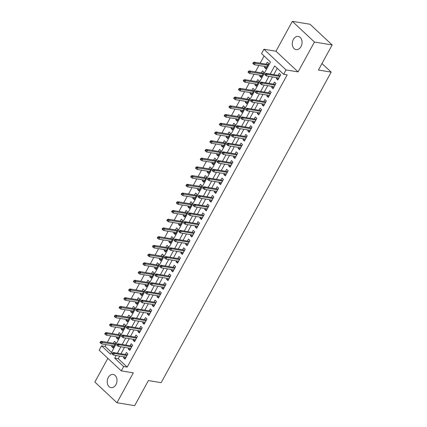 <?xml version="1.0" encoding="UTF-8"?>
<svg xmlns="http://www.w3.org/2000/svg" width="427" height="427" viewBox="0 0 427 427"><rect width="100%" height="100%" fill="white"/><g stroke="black" fill="none" stroke-linecap="round" stroke-linejoin="round"><path stroke-width="0.64" d="M293.349 39.455A6.672 4.836 -80.7 0 0 296.092 49.617A6.672 4.836 -80.7 0 0 300.998 46.612A6.672 4.836 -80.7 0 0 298.259 36.45A6.672 4.836 -80.7 0 0 293.349 39.455M108.287 377.473A6.672 4.836 -80.7 0 0 111.031 387.636A6.672 4.836 -80.7 0 0 115.936 384.631A6.672 4.836 -80.7 0 0 113.198 374.468A6.672 4.836 -80.7 0 0 108.287 377.473M119.677 356.086L118.236 358.712L127.198 367.097L123.659 366.515L121.268 370.876L99.165 350.193L101.551 345.833L110.513 354.218L270.499 61.995L261.537 53.605L263.929 49.244L286.031 69.932L283.645 74.293L274.684 65.907L270.238 74.031M275.97 51.229L298.078 71.912L314.437 42.033L332.147 44.947L310.045 24.264L292.33 21.35L275.97 51.229L263.929 49.244M107.844 358.317L94.853 382.053L116.955 402.736L133.315 372.862L121.268 370.876M106.072 344.632L105.095 346.414L101.551 345.833M264.094 55.996L260.171 63.159M258.895 65.491L255.394 71.88M254.118 74.213L250.622 80.607M249.341 82.934L245.845 89.328M244.57 91.661L241.068 98.05M239.793 100.382L236.291 106.777M235.015 109.104L231.519 115.498M230.238 117.831L226.742 124.22M225.467 126.552L221.965 132.946M220.69 135.274L217.188 141.668M215.913 144L212.411 150.389M211.135 152.722L207.639 159.111M206.364 161.443L202.862 167.838M201.587 170.17L198.085 176.559M196.81 178.892L193.308 185.281M192.033 187.613L188.537 194.007M187.261 196.335L183.759 202.729M182.484 205.061L178.982 211.45M177.707 213.783L174.205 220.177M172.93 222.504L169.434 228.899M168.158 231.231L164.657 237.62M163.381 239.953L159.879 246.347M158.604 248.674L155.102 255.068M153.827 257.401L150.331 263.79M149.055 266.122L145.554 272.517M144.278 274.844L140.777 281.238M139.501 283.571L135.999 289.96M134.724 292.292L131.228 298.681M129.947 301.014L126.451 307.408M125.175 309.735L121.674 316.129M120.398 318.462L116.897 324.851M115.621 327.183L112.125 333.578M110.844 335.905L107.348 342.299M314.437 42.033L292.33 21.35M332.147 44.947L318.419 70.028L331.171 72.126L161.155 382.667L148.399 380.569L134.67 405.65L116.955 402.736M276.856 77.661L276.349 78.584L277.844 79.982L280.71 74.746L279.215 73.348L278.132 75.328M272.079 86.382L271.572 87.305L273.066 88.704L275.933 83.468L274.438 82.075L273.355 84.05M267.302 95.104L266.795 96.027L268.289 97.425L271.156 92.195L269.661 90.796L268.578 92.776M262.525 103.83L262.023 104.754L263.512 106.152L266.379 100.916L264.884 99.518L263.801 101.498M257.748 112.552L257.246 113.475L258.741 114.874L261.602 109.638L260.112 108.239L259.029 110.219M252.976 121.273L252.469 122.197L253.964 123.595L256.83 118.364L255.335 116.966L254.252 118.946M248.199 130L247.692 130.924L249.187 132.317L252.053 127.086L250.558 125.687L249.475 127.668M243.422 138.722L242.92 139.645L244.409 141.043L247.276 135.807L245.781 134.409L244.698 136.389M238.645 147.443L238.143 148.366L239.638 149.765L242.499 144.534L241.009 143.136L239.926 145.116M233.873 156.17L233.366 157.093L234.861 158.486L237.727 153.256L236.232 151.857L235.149 153.837M229.096 164.891L228.589 165.815L230.084 167.213L232.95 161.977L231.455 160.579L230.372 162.559M224.319 173.613L223.817 174.536L225.307 175.935L228.173 170.699L226.678 169.305L225.595 171.286M219.542 182.34L219.04 183.258L220.535 184.656L223.396 179.425L221.907 178.027L220.823 180.007M214.77 191.061L214.263 191.985L215.758 193.383L218.624 188.147L217.129 186.748L216.046 188.729M209.993 199.783L209.486 200.706L210.981 202.104L213.847 196.868L212.352 195.475L211.269 197.45M205.216 208.504L204.709 209.427L206.204 210.826L209.07 205.595L207.575 204.197L206.492 206.177M200.439 217.231L199.937 218.154L201.432 219.553L204.293 214.317L202.804 212.918L201.715 214.898M195.667 225.952L195.16 226.876L196.655 228.274L199.521 223.038L198.027 221.64L196.943 223.62M190.89 234.674L190.383 235.597L191.878 236.996L194.744 231.765L193.25 230.367L192.166 232.347M186.113 243.401L185.606 244.324L187.101 245.717L189.967 240.486L188.472 239.088L187.389 241.068M181.336 252.122L180.834 253.046L182.329 254.444L185.19 249.208L183.701 247.809L182.612 249.79M176.564 260.844L176.057 261.767L177.552 263.165L180.418 257.935L178.924 256.536L177.84 258.516M171.787 269.57L171.28 270.494L172.775 271.887L175.641 266.656L174.147 265.258L173.063 267.238M167.01 278.292L166.503 279.215L167.998 280.614L170.864 275.378L169.37 273.979L168.286 275.959M162.233 287.013L161.732 287.937L163.221 289.335L166.087 284.099L164.598 282.706L163.509 284.686M157.462 295.74L156.955 296.658L158.449 298.057L161.315 292.826L159.821 291.427L158.737 293.408M152.685 304.462L152.177 305.385L153.672 306.783L156.538 301.547L155.044 300.149L153.96 302.129M147.907 313.183L147.4 314.107L148.895 315.505L151.761 310.269L150.267 308.876L149.183 310.851M143.13 321.905L142.629 322.828L144.118 324.226L146.984 318.996L145.49 317.597L144.406 319.577M138.359 330.631L137.852 331.555L139.346 332.953L142.212 327.717L140.718 326.319L139.634 328.299M133.582 339.353L133.075 340.276L134.569 341.675L137.435 336.439L135.941 335.04L134.857 337.02M128.805 348.074L128.297 348.998L129.792 350.396L132.658 345.165L131.164 343.767L130.08 345.747M113.646 346.884L111.575 346.543L112.082 345.619M111.575 346.543L113.07 347.941L115.936 342.705L114.441 341.306L113.358 343.287M118.423 338.157L116.352 337.821L116.854 336.898M116.352 337.821L117.841 339.214L120.708 333.983L119.218 332.585L118.13 334.565M123.2 329.436L121.124 329.094L121.631 328.171M121.124 329.094L122.618 330.493L125.485 325.262L123.99 323.863L122.907 325.844M127.972 320.714L125.901 320.373L126.408 319.449M125.901 320.373L127.395 321.771L130.262 316.535L128.767 315.137L127.684 317.117M132.749 311.988L130.678 311.651L131.185 310.728M130.678 311.651L132.173 313.044L135.039 307.814L133.544 306.415L132.461 308.395M137.526 303.266L135.455 302.924L135.957 302.001M135.455 302.924L136.95 304.323L139.81 299.092L138.321 297.694L137.232 299.674M142.303 294.545L140.227 294.203L140.734 293.28M140.227 294.203L141.721 295.601L144.588 290.365L143.093 288.967L142.01 290.947M147.075 285.823L145.004 285.482L145.511 284.558M145.004 285.482L146.498 286.88L149.365 281.644L147.87 280.245L146.787 282.226M151.852 277.096L149.781 276.755L150.288 275.831M149.781 276.755L151.275 278.153L154.142 272.922L152.647 271.524L151.564 273.504M156.629 268.375L154.558 268.033L155.06 267.11M154.558 268.033L156.052 269.432L158.913 264.196L157.424 262.797L156.335 264.777M161.406 259.653L159.33 259.312L159.837 258.388M159.33 259.312L160.824 260.71L163.69 255.474L162.196 254.076L161.112 256.056M166.178 250.927L164.107 250.585L164.614 249.667M164.107 250.585L165.601 251.983L168.468 246.753L166.973 245.354L165.889 247.334M170.955 242.205L168.884 241.863L169.391 240.94M168.884 241.863L170.378 243.262L173.245 238.026L171.75 236.633L170.667 238.608M175.732 233.484L173.661 233.142L174.163 232.219M173.661 233.142L175.155 234.54L178.016 229.304L176.527 227.906L175.444 229.886M180.509 224.757L178.433 224.421L178.94 223.497M178.433 224.421L179.927 225.814L182.793 220.583L181.299 219.184L180.215 221.165M185.281 216.035L183.21 215.694L183.717 214.77M183.21 215.694L184.704 217.092L187.57 211.856L186.076 210.463L184.992 212.443M190.058 207.314L187.987 206.972L188.494 206.049M187.987 206.972L189.481 208.371L192.347 203.135L190.853 201.736L189.769 203.716M194.835 198.587L192.764 198.251L193.266 197.327M192.764 198.251L194.258 199.644L197.119 194.413L195.63 193.015L194.547 194.995M199.612 189.866L197.541 189.524L198.043 188.601M197.541 189.524L199.03 190.922L201.896 185.692L200.402 184.293L199.318 186.273M204.389 181.144L202.313 180.802L202.82 179.879M202.313 180.802L203.807 182.201L206.673 176.965L205.179 175.566L204.095 177.547M209.161 172.423L207.09 172.081L207.597 171.158M207.09 172.081L208.584 173.479L211.45 168.243L209.956 166.845L208.872 168.825M213.938 163.696L211.867 163.354L212.368 162.431M211.867 163.354L213.361 164.753L216.222 159.522L214.733 158.123L213.649 160.104M218.715 154.974L216.644 154.633L217.146 153.709M216.644 154.633L218.133 156.031L220.999 150.795L219.505 149.397L218.421 151.377M223.492 146.253L221.416 145.911L221.923 144.988M221.416 145.911L222.91 147.31L225.776 142.074L224.282 140.675L223.198 142.655M228.264 137.526L226.193 137.184L226.7 136.266M226.193 137.184L227.687 138.583L230.553 133.352L229.059 131.954L227.975 133.934M233.041 128.805L230.97 128.463L231.477 127.54M230.97 128.463L232.464 129.861L235.33 124.625L233.836 123.232L232.752 125.207M237.818 120.083L235.747 119.741L236.248 118.818M235.747 119.741L237.236 121.14L240.102 115.904L238.608 114.505L237.524 116.486M242.595 111.356L240.518 111.02L241.025 110.097M240.518 111.02L242.013 112.413L244.879 107.182L243.385 105.784L242.301 107.764M247.366 102.635L245.295 102.293L245.803 101.37M245.295 102.293L246.79 103.692L249.656 98.456L248.162 97.062L247.078 99.043M252.143 93.913L250.073 93.572L250.58 92.648M250.073 93.572L251.567 94.97L254.433 89.734L252.939 88.336L251.855 90.316M256.921 85.186L254.85 84.85L255.351 83.927M254.85 84.85L256.339 86.243L259.205 81.013L257.711 79.614L256.627 81.594M261.698 76.465L259.621 76.123L260.128 75.2M259.621 76.123L261.116 77.522L263.982 72.291L262.488 70.893L261.404 72.873M105.095 346.414L111.5 352.408M264.905 66.479L264.398 67.402L265.893 68.8L268.759 63.564L267.265 62.166L266.181 64.146M127.198 367.097L287.19 74.874L283.645 74.293M277.235 68.293L273.776 74.613M272.501 76.945L269.005 83.334M267.724 85.667L264.228 92.061M262.952 94.388L259.451 100.783M258.175 103.115L254.673 109.504M253.398 111.837L249.902 118.231M248.621 120.558L245.125 126.952M243.849 129.285L240.348 135.674M239.072 138.006L235.571 144.395M234.295 146.728L230.799 153.122M229.518 155.449L226.022 161.844M224.746 164.176L221.245 170.565M219.969 172.898L216.468 179.292M215.192 181.619L211.691 188.013M210.415 190.346L206.919 196.735M205.643 199.067L202.142 205.462M200.866 207.789L197.365 214.183M196.089 216.516L192.588 222.905M191.312 225.237L187.816 231.631M186.54 233.959L183.039 240.353M181.763 242.685L178.262 249.074M176.986 251.407L173.485 257.796M172.209 260.128L168.713 266.523M167.437 268.855L163.936 275.244M162.66 277.577L159.159 283.966M157.883 286.298L154.382 292.692M153.106 295.02L149.61 301.414M148.334 303.746L144.833 310.135M143.557 312.468L140.056 318.862M138.78 321.189L135.279 327.584M134.003 329.916L130.507 336.305M129.232 338.638L125.73 345.032M124.454 347.359L120.953 353.753M124.027 356.801L123.526 357.725L125.015 359.123L127.881 353.887L126.387 352.488L125.303 354.469M331.171 72.126L321.979 63.522M298.078 71.912L286.031 69.932M116.133 355.499L114.698 358.13L123.659 366.515M268.962 76.364L265.461 82.753M264.185 85.085L260.683 91.474M259.408 93.807L255.906 100.201M254.631 102.528L251.135 108.922M249.854 111.255L246.358 117.644M245.082 119.976L241.581 126.371M240.305 128.698L236.804 135.092M235.528 137.425L232.032 143.814M230.751 146.146L227.255 152.54M225.979 154.868L222.478 161.262M221.202 163.594L217.701 169.983M216.425 172.316L212.929 178.71M211.648 181.037L208.152 187.432M206.876 189.764L203.375 196.153M202.099 198.486L198.598 204.875M197.322 207.207L193.821 213.601M192.545 215.929L189.049 222.323M187.773 224.655L184.272 231.044M182.996 233.377L179.495 239.771M178.219 242.098L174.718 248.493M173.442 250.825L169.946 257.214M168.67 259.547L165.169 265.941M163.893 268.268L160.392 274.662M159.116 276.995L155.615 283.384M154.339 285.716L150.843 292.111M149.567 294.438L146.066 300.832M144.79 303.165L141.289 309.554M140.013 311.886L136.512 318.275M135.236 320.608L131.74 327.002M130.465 329.329L126.963 335.723M125.687 338.056L122.186 344.445M120.91 346.777L117.409 353.172M118.236 358.712L114.698 358.13M125.597 358.066L123.526 357.725M266.469 67.744L264.398 67.402M130.374 349.339L128.297 348.998M135.145 340.618L133.075 340.276M139.923 331.896L137.852 331.555M144.7 323.17L142.629 322.828M149.477 314.448L147.4 314.107M154.248 305.727L152.177 305.385M159.025 297L156.955 296.658M163.803 288.278L161.732 287.937M168.58 279.557L166.503 279.215M173.351 270.83L171.28 270.494M178.128 262.109L176.057 261.767M182.905 253.387L180.834 253.046M187.683 244.666L185.606 244.324M192.454 235.939L190.383 235.597M197.231 227.217L195.16 226.876M202.008 218.496L199.937 218.154M206.785 209.769L204.709 209.427M211.557 201.048L209.486 200.706M216.334 192.326L214.263 191.985M221.111 183.599L219.04 183.258M225.888 174.878L223.817 174.536M230.66 166.156L228.589 165.815M235.437 157.43L233.366 157.093M240.214 148.708L238.143 148.366M244.991 139.987L242.92 139.645M249.768 131.265L247.692 130.924M254.54 122.538L252.469 122.197M259.317 113.817L257.246 113.475M264.094 105.095L262.023 104.754M268.871 96.369L266.795 96.027M273.643 87.647L271.572 87.305M278.42 78.926L276.349 78.584M127.379 354.81L113.267 352.488L114.34 353.492L126.963 355.568M112.99 353.471L112.392 352.91L111.917 353.78L112.514 354.341L112.99 353.471L114.34 353.492L113.481 355.067L126.104 357.143M113.267 352.488L112.392 352.91M112.514 354.341L113.481 355.067M100.446 341.728L99.966 342.598L100.564 343.159L101.044 342.289L100.446 341.728L101.316 341.306L102.395 342.315L101.535 343.884L114.153 345.961M101.044 342.289L115.012 344.392M101.316 341.306L115.429 343.628M101.535 343.884L100.564 343.159M132.151 346.089L118.044 343.767L119.117 344.77L131.735 346.847M117.767 344.744L117.169 344.189L116.694 345.059L117.292 345.619L117.767 344.744L119.117 344.77L118.258 346.34L130.875 348.416M118.044 343.767L117.169 344.189M117.292 345.619L118.258 346.34M136.928 337.362L122.816 335.04L123.894 336.049L136.512 338.125M122.544 336.022L121.946 335.462L121.465 336.337L122.063 336.892L122.544 336.022L123.894 336.049L123.035 337.618L135.653 339.695M122.816 335.04L121.946 335.462M122.063 336.892L123.035 337.618M141.705 328.641L127.593 326.319L128.671 327.328L141.289 329.398M127.321 327.301L126.723 326.74L126.243 327.61L126.84 328.171L127.321 327.301L128.671 327.328L127.812 328.897L140.43 330.973M127.593 326.319L126.723 326.74M126.84 328.171L127.812 328.897M146.482 319.919L132.37 317.597L133.443 318.601L146.066 320.677M132.092 318.574L131.495 318.019L131.02 318.889L131.617 319.449L132.092 318.574L133.443 318.601L132.583 320.17L145.207 322.246M132.37 317.597L131.495 318.019M131.617 319.449L132.583 320.17M105.218 333.007L104.743 333.877L105.341 334.437L105.816 333.562L105.218 333.007L106.093 332.585L107.166 333.588L106.307 335.163L118.93 337.234M105.816 333.562L119.79 335.665M106.093 332.585L120.206 334.907M106.307 335.163L105.341 334.437M109.995 324.28L109.52 325.155L110.118 325.716L110.593 324.84L109.995 324.28L110.871 323.863L111.943 324.867L111.084 326.436L123.702 328.512M110.593 324.84L124.561 326.943M110.871 323.863L124.978 326.18M111.084 326.436L110.118 325.716M114.772 315.558L114.292 316.434L114.89 316.989L115.37 316.119L114.772 315.558L115.648 315.137L116.72 316.145L115.861 317.715L128.479 319.791M115.37 316.119L129.338 318.222M115.648 315.137L129.755 317.458M115.861 317.715L114.89 316.989M119.549 306.837L119.069 307.707L119.667 308.267L120.147 307.397L119.549 306.837L120.419 306.415L121.498 307.419L120.638 308.993L133.256 311.069M120.147 307.397L134.115 309.495M120.419 306.415L134.532 308.737M120.638 308.993L119.667 308.267M151.254 311.192L137.147 308.87L138.22 309.879L150.838 311.956M136.87 309.853L136.272 309.292L135.797 310.167L136.394 310.723L136.87 309.853L138.22 309.879L137.361 311.448L149.978 313.525M137.147 308.87L136.272 309.292M136.394 310.723L137.361 311.448M124.321 298.11L123.846 298.985L124.444 299.546L124.919 298.67L124.321 298.11L125.196 297.694L126.275 298.697L125.41 300.266L138.033 302.343M124.919 298.67L138.892 300.773M125.196 297.694L139.309 300.016M125.41 300.266L124.444 299.546M156.031 302.471L141.919 300.149L142.997 301.158L155.615 303.234M141.647 301.131L141.049 300.571L140.568 301.441L141.166 302.001L141.647 301.131L142.997 301.158L142.138 302.727L154.755 304.803M141.919 300.149L141.049 300.571M141.166 302.001L142.138 302.727M129.098 289.389L128.623 290.264L129.221 290.819L129.696 289.949L129.098 289.389L129.973 288.967L131.046 289.976L130.187 291.545L142.805 293.621M129.696 289.949L143.664 292.052M129.973 288.967L144.08 291.289M130.187 291.545L129.221 290.819M160.808 293.749L146.696 291.427L147.774 292.431L160.392 294.507M146.424 292.404L145.826 291.849L145.345 292.719L145.943 293.28L146.424 292.404L147.774 292.431L146.915 294L159.533 296.076M146.696 291.427L145.826 291.849M145.943 293.28L146.915 294M133.875 280.667L133.395 281.537L133.993 282.098L134.473 281.228L133.875 280.667L134.751 280.245L135.823 281.254L134.964 282.823L147.582 284.9M134.473 281.228L148.441 283.325M134.751 280.245L148.858 282.567M134.964 282.823L133.993 282.098M165.585 285.022L151.473 282.701L152.546 283.709L165.169 285.786M151.195 283.683L150.598 283.122L150.123 283.998L150.72 284.558L151.195 283.683L152.546 283.709L151.686 285.279L164.31 287.355M151.473 282.701L150.598 283.122M150.72 284.558L151.686 285.279M138.652 271.946L138.172 272.816L138.77 273.376L139.25 272.501L138.652 271.946L139.522 271.524L140.6 272.527L139.741 274.097L152.359 276.173M139.25 272.501L153.218 274.604M139.522 271.524L153.635 273.846M139.741 274.097L138.77 273.376M170.357 276.301L156.25 273.979L157.323 274.988L169.941 277.064M155.972 274.961L155.375 274.401L154.9 275.271L155.497 275.831L155.972 274.961L157.323 274.988L156.463 276.557L169.081 278.634M156.25 273.979L155.375 274.401M155.497 275.831L156.463 276.557M143.424 263.219L142.949 264.094L143.547 264.649L144.022 263.779L143.424 263.219L144.299 262.797L145.377 263.806L144.513 265.375L157.136 267.451M144.022 263.779L157.995 265.882M144.299 262.797L158.412 265.119M144.513 265.375L143.547 264.649M175.134 267.58L161.027 265.258L162.1 266.261L174.718 268.337M160.749 266.234L160.152 265.679L159.671 266.549L160.269 267.11L160.749 266.234L162.1 266.261L161.241 267.836L173.858 269.907M161.027 265.258L160.152 265.679M160.269 267.11L161.241 267.836M148.201 254.497L147.726 255.367L148.324 255.928L148.799 255.058L148.201 254.497L149.076 254.076L150.149 255.084L149.29 256.654L161.908 258.73M148.799 255.058L162.767 257.161M149.076 254.076L163.183 256.397M149.29 256.654L148.324 255.928M179.911 258.853L165.799 256.536L166.877 257.54L179.495 259.616M165.527 257.513L164.929 256.953L164.448 257.828L165.046 258.388L165.527 257.513L166.877 257.54L166.018 259.109L178.635 261.185M165.799 256.536L164.929 256.953M165.046 258.388L166.018 259.109M152.978 245.776L152.503 246.646L153.096 247.206L153.576 246.331L152.978 245.776L153.853 245.354L154.926 246.358L154.067 247.927L166.685 250.003M153.576 246.331L167.544 248.434M153.853 245.354L167.96 247.676M154.067 247.927L153.096 247.206M184.688 250.131L170.576 247.809L171.654 248.818L184.272 250.895M170.298 248.792L169.7 248.231L169.225 249.106L169.823 249.662L170.298 248.792L171.654 248.818L170.789 250.387L183.413 252.464M170.576 247.809L169.7 248.231M169.823 249.662L170.789 250.387M157.755 237.049L157.275 237.924L157.873 238.479L158.353 237.609L157.755 237.049L158.625 236.627L159.703 237.636L158.844 239.205L171.462 241.282M158.353 237.609L172.321 239.712M158.625 236.627L172.738 238.949M158.844 239.205L157.873 238.479M189.46 241.41L175.353 239.088L176.426 240.091L189.044 242.168M175.075 240.07L174.478 239.51L174.002 240.38L174.6 240.94L175.075 240.07L176.426 240.091L175.566 241.666L188.184 243.742M175.353 239.088L174.478 239.51M174.6 240.94L175.566 241.666M162.527 228.328L162.052 229.198L162.65 229.758L163.125 228.888L162.527 228.328L163.402 227.906L164.48 228.915L163.621 230.484L176.239 232.56M163.125 228.888L177.098 230.991M163.402 227.906L177.515 230.228M163.621 230.484L162.65 229.758M194.237 232.688L180.13 230.367L181.203 231.37L193.821 233.446M179.852 231.343L179.255 230.783L178.774 231.658L179.372 232.219L179.852 231.343L181.203 231.37L180.343 232.939L192.961 235.015M180.13 230.367L179.255 230.783M179.372 232.219L180.343 232.939M167.304 219.606L166.829 220.476L167.427 221.037L167.902 220.161L167.304 219.606L168.179 219.184L169.252 220.188L168.393 221.762L181.011 223.833M167.902 220.161L181.87 222.264M168.179 219.184L182.292 221.506M168.393 221.762L167.427 221.037M199.014 223.962L184.902 221.64L185.98 222.648L198.598 224.725M184.629 222.622L184.032 222.061L183.551 222.937L184.149 223.492L184.629 222.622L185.98 222.648L185.121 224.218L197.738 226.294M184.902 221.64L184.032 222.061M184.149 223.492L185.121 224.218M172.081 210.879L171.606 211.755L172.198 212.315L172.679 211.44L172.081 210.879L172.956 210.463L174.029 211.466L173.17 213.036L185.788 215.112M172.679 211.44L186.647 213.543M172.956 210.463L187.063 212.779M173.17 213.036L172.198 212.315M203.791 215.24L189.679 212.918L190.757 213.927L203.375 215.998M189.401 213.9L188.803 213.34L188.328 214.21L188.926 214.77L189.401 213.9L190.757 213.927L189.892 215.496L202.515 217.573M189.679 212.918L188.803 213.34M188.926 214.77L189.892 215.496M176.858 202.158L176.378 203.033L176.975 203.588L177.456 202.718L176.858 202.158L177.728 201.736L178.806 202.745L177.947 204.314L190.565 206.39M177.456 202.718L191.424 204.821M177.728 201.736L191.84 204.058M177.947 204.314L176.975 203.588M208.563 206.519L194.456 204.197L195.529 205.2L208.146 207.276M194.178 205.173L193.58 204.618L193.105 205.488L193.703 206.049L194.178 205.173L195.529 205.2L194.669 206.769L207.287 208.846M194.456 204.197L193.58 204.618M193.703 206.049L194.669 206.769M181.635 193.436L181.155 194.306L181.753 194.867L182.228 193.997L181.635 193.436L182.505 193.015L183.583 194.018L182.724 195.593L195.342 197.669M182.228 193.997L196.201 196.094M182.505 193.015L196.617 195.336M182.724 195.593L181.753 194.867M213.34 197.792L199.233 195.47L200.306 196.479L212.924 198.555M198.955 196.452L198.358 195.892L197.882 196.767L198.475 197.322L198.955 196.452L200.306 196.479L199.446 198.048L212.064 200.124M199.233 195.47L198.358 195.892M198.475 197.322L199.446 198.048M186.407 184.71L185.932 185.585L186.53 186.145L187.005 185.27L186.407 184.71L187.282 184.293L188.355 185.297L187.496 186.866L200.114 188.942M187.005 185.27L200.973 187.373M187.282 184.293L201.395 186.615M187.496 186.866L186.53 186.145M218.117 189.07L204.005 186.748L205.083 187.757L217.701 189.834M203.732 187.731L203.135 187.17L202.654 188.04L203.252 188.601L203.732 187.731L205.083 187.757L204.223 189.326L216.841 191.403M204.005 186.748L203.135 187.17M203.252 188.601L204.223 189.326M191.184 175.988L190.709 176.863L191.301 177.418L191.782 176.548L191.184 175.988L192.059 175.566L193.132 176.575L192.273 178.144L204.891 180.221M191.782 176.548L205.75 178.651M192.059 175.566L206.166 177.888M192.273 178.144L191.301 177.418M222.894 180.349L208.782 178.027L209.86 179.03L222.478 181.107M208.504 179.004L207.906 178.449L207.431 179.319L208.029 179.879L208.504 179.004L209.86 179.03L209 180.6L221.618 182.676M208.782 178.027L207.906 178.449M208.029 179.879L209 180.6M195.961 167.267L195.481 168.137L196.078 168.697L196.559 167.827L195.961 167.267L196.831 166.845L197.909 167.854L197.05 169.423L209.668 171.499M196.559 167.827L210.527 169.925M196.831 166.845L210.943 169.167M197.05 169.423L196.078 168.697M227.671 171.622L213.559 169.3L214.632 170.309L227.249 172.385M213.281 170.282L212.683 169.722L212.208 170.597L212.806 171.158L213.281 170.282L214.632 170.309L213.772 171.878L226.39 173.954M213.559 169.3L212.683 169.722M212.806 171.158L213.772 171.878M200.738 158.545L200.258 159.415L200.855 159.976L201.33 159.1L200.738 158.545L201.608 158.123L202.686 159.127L201.827 160.696L214.445 162.772M201.33 159.1L215.304 161.203M201.608 158.123L215.72 160.445M201.827 160.696L200.855 159.976M232.443 162.9L218.336 160.579L219.409 161.587L232.026 163.664M218.058 161.561L217.46 161L216.985 161.87L217.578 162.431L218.058 161.561L219.409 161.587L218.549 163.157L231.167 165.233M218.336 160.579L217.46 161M217.578 162.431L218.549 163.157M205.51 149.818L205.035 150.694L205.633 151.249L206.108 150.379L205.51 149.818L206.385 149.397L207.458 150.405L206.599 151.975L219.216 154.051M206.108 150.379L220.081 152.482M206.385 149.397L220.497 151.718M206.599 151.975L205.633 151.249M237.22 154.179L223.107 151.857L224.186 152.861L236.804 154.937M222.835 152.834L222.237 152.279L221.757 153.149L222.355 153.709L222.835 152.834L224.186 152.861L223.326 154.435L235.944 156.506M223.107 151.857L222.237 152.279M222.355 153.709L223.326 154.435M210.287 141.097L209.812 141.967L210.41 142.527L210.885 141.657L210.287 141.097L211.162 140.675L212.235 141.684L211.376 143.253L223.994 145.329M210.885 141.657L224.853 143.76M211.162 140.675L225.269 142.997M211.376 143.253L210.41 142.527M241.997 145.452L227.885 143.136L228.963 144.139L241.581 146.215M227.607 144.112L227.015 143.552L226.534 144.427L227.132 144.988L227.607 144.112L228.963 144.139L228.103 145.708L240.721 147.785M227.885 143.136L227.015 143.552M227.132 144.988L228.103 145.708M215.064 132.375L214.584 133.245L215.181 133.806L215.662 132.93L215.064 132.375L215.934 131.954L217.012 132.957L216.153 134.526L228.771 136.603M215.662 132.93L229.63 135.033M215.934 131.954L230.046 134.275M216.153 134.526L215.181 133.806M246.774 136.731L232.662 134.409L233.734 135.418L246.352 137.494M232.384 135.391L231.786 134.831L231.311 135.706L231.909 136.261L232.384 135.391L233.734 135.418L232.875 136.987L245.493 139.063M232.662 134.409L231.786 134.831M231.909 136.261L232.875 136.987M251.546 128.009L237.439 125.687L238.512 126.691L251.129 128.767M237.161 126.67L236.563 126.109L236.088 126.979L236.686 127.54L237.161 126.67L238.512 126.691L237.652 128.265L250.27 130.342M237.439 125.687L236.563 126.109M236.686 127.54L237.652 128.265M256.323 119.288L242.21 116.966L243.289 117.969L255.906 120.046M241.938 117.943L241.34 117.382L240.86 118.258L241.458 118.818L241.938 117.943L243.289 117.969L242.429 119.539L255.047 121.615M242.21 116.966L241.34 117.382M241.458 118.818L242.429 119.539M219.841 123.649L219.361 124.524L219.958 125.079L220.439 124.209L219.841 123.649L220.711 123.227L221.789 124.236L220.93 125.805L233.548 127.881M220.439 124.209L234.407 126.312M220.711 123.227L234.823 125.549M220.93 125.805L219.958 125.079M224.613 114.927L224.138 115.797L224.735 116.357L225.21 115.487L224.613 114.927L225.488 114.505L226.561 115.514L225.702 117.083L238.319 119.16M225.21 115.487L239.184 117.59M225.488 114.505L239.6 116.827M225.702 117.083L224.735 116.357M229.39 106.206L228.915 107.076L229.512 107.636L229.988 106.761L229.39 106.206L230.265 105.784L231.338 106.787L230.479 108.362L243.096 110.433M229.988 106.761L243.956 108.864M230.265 105.784L244.372 108.106M230.479 108.362L229.512 107.636M261.1 110.561L246.987 108.239L248.066 109.248L260.683 111.324M246.71 109.221L246.117 108.661L245.637 109.536L246.235 110.091L246.71 109.221L248.066 109.248L247.206 110.817L259.824 112.893M246.987 108.239L246.117 108.661M246.235 110.091L247.206 110.817M234.167 97.479L233.686 98.354L234.284 98.915L234.765 98.039L234.167 97.479L235.037 97.062L236.115 98.066L235.256 99.635L247.873 101.711M234.765 98.039L248.733 100.142M235.037 97.062L249.149 99.379M235.256 99.635L234.284 98.915M265.877 101.84L251.765 99.518L252.837 100.526L265.461 102.597M251.487 100.5L250.889 99.939L250.414 100.809L251.012 101.37L251.487 100.5L252.837 100.526L251.978 102.096L264.596 104.172M251.765 99.518L250.889 99.939M251.012 101.37L251.978 102.096M238.944 88.757L238.463 89.633L239.061 90.188L239.542 89.318L238.944 88.757L239.814 88.336L240.892 89.344L240.033 90.914L252.651 92.99M239.542 89.318L253.51 91.421M239.814 88.336L253.926 90.657M240.033 90.914L239.061 90.188M270.649 93.118L256.542 90.796L257.614 91.8L270.232 93.876M256.264 91.773L255.666 91.218L255.191 92.088L255.789 92.648L256.264 91.773L257.614 91.8L256.755 93.369L269.373 95.445M256.542 90.796L255.666 91.218M255.789 92.648L256.755 93.369M243.716 80.036L243.241 80.906L243.838 81.466L244.313 80.596L243.716 80.036L244.591 79.614L245.664 80.618L244.804 82.192L257.428 84.268M244.313 80.596L258.287 82.694M244.591 79.614L258.703 81.936M244.804 82.192L243.838 81.466M275.426 84.391L261.313 82.069L262.392 83.078L275.009 85.154M261.041 83.051L260.443 82.491L259.963 83.366L260.561 83.922L261.041 83.051L262.392 83.078L261.532 84.647L274.15 86.724M261.313 82.069L260.443 82.491M260.561 83.922L261.532 84.647M248.493 71.309L248.018 72.184L248.615 72.745L249.09 71.869L248.493 71.309L249.368 70.893L250.441 71.896L249.581 73.465L262.199 75.542M249.09 71.869L263.059 73.972M249.368 70.893L263.475 73.209M249.581 73.465L248.615 72.745M280.203 75.67L266.09 73.348L267.169 74.357L279.786 76.433M265.818 74.33L265.22 73.77L264.74 74.64L265.338 75.2L265.818 74.33L267.169 74.357L266.309 75.926L278.927 78.002M266.09 73.348L265.22 73.77M265.338 75.2L266.309 75.926M253.27 62.588L252.789 63.463L253.387 64.018L253.868 63.148L253.27 62.588L254.14 62.166L255.218 63.175L254.359 64.744L266.976 66.82M253.868 63.148L267.836 65.251M254.14 62.166L268.252 64.488M254.359 64.744L253.387 64.018"/></g></svg>
